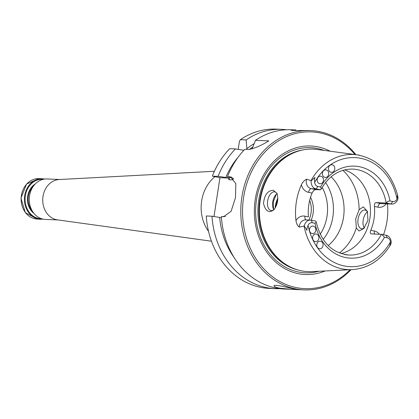 <?xml version="1.0" encoding="UTF-8"?>
<svg xmlns="http://www.w3.org/2000/svg" width="419" height="419" viewBox="0 0 419 419"><rect width="100%" height="100%" fill="white"/><g stroke="black" fill="none" stroke-linecap="round" stroke-linejoin="round"><path stroke-width="0.63" d="M214.973 176.687A36.694 30.666 92.4 0 0 208.526 231.335M214.402 171.271L59.163 179.542A20.243 16.922 92.4 0 0 42.78 198.527A20.243 16.922 92.4 0 0 56.602 219.718A20.243 16.922 92.4 0 0 57.455 219.865L211.443 241.208M42.916 219.106A20.243 16.922 -87.6 0 1 40.481 219.21A20.243 16.922 -87.6 0 1 24.428 198.271A20.243 16.922 -87.6 0 1 42.188 178.756A20.243 16.922 -87.6 0 1 44.388 179.023A20.243 16.922 -87.6 0 1 44.608 179.07M41.528 218.728A19.74 16.498 -87.6 0 1 25.13 198.302A19.74 16.498 -87.6 0 1 43.194 179.327M59.838 179.505L47.048 178.965A20.243 16.922 92.4 0 0 29.377 197.155A20.243 16.922 92.4 0 0 43.136 219.147A20.243 16.922 92.4 0 0 45.336 219.415L58.126 219.959M309.672 200.413A21.406 17.891 -87.6 0 1 309.206 219.415M275.655 207.253A21.406 17.891 -87.6 0 1 277.766 199.533M311.149 220.164A22.925 19.159 92.4 0 0 310.531 197.307M277.823 198.156A22.925 19.159 92.4 0 0 275.142 208.159M323.164 239.443A43.021 35.955 92.4 0 0 325.573 182.454M328.203 245.576A43.021 35.955 92.4 0 0 331.115 176.771M356.307 228.02L359.067 231L363.786 228.517L367.961 220.389L367.369 211.349L363.336 206.886L359.109 209.699L355.726 218.828L356.307 228.02A50.61 42.303 92.4 0 1 339.4 252.982M273.56 209.332L273.303 201.722L276.247 194.495M367.688 212.281A9.49 5.164 -78.6 0 0 365.153 210.071A9.49 5.164 -78.6 0 0 358.072 219.153A9.49 5.164 -78.6 0 0 361.408 228.674A9.49 5.164 -78.6 0 0 364.53 227.679M273.785 209.736A9.49 5.164 101.4 0 1 273.246 208.631A9.49 5.164 101.4 0 1 276.09 194.468A9.49 5.164 101.4 0 1 277.022 193.657M397.563 195.06L398.05 198.177A7.285 6.091 -87.6 0 1 391.781 204.063A7.285 6.091 -87.6 0 1 390.99 203.969L386.47 203.058C387.151 201.659 388.34 200.968 390.042 200.984A46.053 38.496 92.4 0 0 359.492 166.731A46.053 38.496 92.4 0 0 320.593 187.021L321.347 188.864L320.624 189.817L316.109 188.906A7.285 6.091 -87.6 0 1 311.186 180.704L314.103 178.274C315.088 177.064 315.245 177.148 314.59 178.52L314.103 178.274M397.463 195.186L397.003 198.973A4.756 3.975 -87.6 0 1 392.755 201.534L390.042 200.984M331.062 172.277A3.797 3.174 -87.6 0 1 328.486 168.15A3.797 3.174 -87.6 0 1 331.796 164.74A3.797 3.174 -87.6 0 1 334.807 168.668A3.797 3.174 -87.6 0 1 331.476 172.324A3.797 3.174 -87.6 0 1 331.062 172.277M324.992 177.394A3.797 3.174 -87.6 0 1 322.415 173.272A3.797 3.174 -87.6 0 1 325.725 169.863A3.797 3.174 -87.6 0 1 328.737 173.785A3.797 3.174 -87.6 0 1 325.406 177.447A3.797 3.174 -87.6 0 1 324.992 177.394M319.739 183.684A3.797 3.174 -87.6 0 1 317.162 179.557A3.797 3.174 -87.6 0 1 320.472 176.148A3.797 3.174 -87.6 0 1 323.484 180.076A3.797 3.174 -87.6 0 1 320.153 183.732A3.797 3.174 -87.6 0 1 319.739 183.684M320.593 187.021L317.88 186.471A4.756 3.975 -87.6 0 1 314.648 182.412L314.59 178.52M374.67 234.043A3.797 2.064 101.4 0 1 374.282 230.984L370.799 230.282A43.021 35.955 92.4 0 0 374.439 206.483C374.287 204.132 374.816 202.838 376.021 202.613L386.47 203.058M312.328 222.751L311.322 220.195L315.837 221.106L316.287 222.238L315.041 223.296L312.328 222.751A4.756 3.975 92.4 0 0 308.08 225.307L306.855 229.062C307.064 230.628 306.886 230.665 306.315 229.172L304.257 225.988L299.271 227.108C297.459 225.757 296.353 223.531 295.955 220.436A11.083 9.265 -87.6 0 1 304.953 216.157L308.436 216.859A43.021 35.955 -87.6 0 1 312.076 193.059C313.119 190.944 314.36 189.797 315.806 189.618L320.624 189.817M340.977 253.558A43.021 35.955 92.4 0 0 370.417 212.894A43.021 35.955 92.4 0 0 344.518 169.894M381.683 234.347L384.49 237.264L387.208 237.809L386.198 235.258L381.683 234.347L371.234 233.902C370.108 233.608 369.961 232.404 370.799 230.282M319.367 248.729A3.797 3.174 -87.6 0 1 316.785 244.602A3.797 3.174 -87.6 0 1 320.1 241.192A3.797 3.174 -87.6 0 1 323.107 245.12A3.797 3.174 -87.6 0 1 319.781 248.776A3.797 3.174 -87.6 0 1 319.367 248.729M312.108 233.582A3.797 3.174 -87.6 0 1 309.526 229.46A3.797 3.174 -87.6 0 1 312.841 226.051A3.797 3.174 -87.6 0 1 315.847 229.973A3.797 3.174 -87.6 0 1 312.516 233.634A3.797 3.174 -87.6 0 1 312.108 233.582M315.177 241.543A3.797 3.174 -87.6 0 1 312.595 237.421A3.797 3.174 -87.6 0 1 315.91 234.012A3.797 3.174 -87.6 0 1 318.922 237.934A3.797 3.174 -87.6 0 1 315.591 241.595A3.797 3.174 -87.6 0 1 315.177 241.543M364.211 227.92A9.49 5.164 101.4 0 1 363.671 226.815A9.49 5.164 101.4 0 1 363.173 220.179A9.49 5.164 101.4 0 1 366.515 212.658A9.49 5.164 101.4 0 1 367.447 211.846M277.315 194.191A9.49 5.164 -78.6 0 0 274.728 191.881A9.49 5.164 -78.6 0 0 274.288 191.829A9.49 5.164 -78.6 0 0 267.715 200.565A9.49 5.164 -78.6 0 0 270.983 210.49A9.49 5.164 -78.6 0 0 274.298 209.327M311.322 220.195A7.285 6.091 92.4 0 0 310.531 220.101A7.285 6.091 92.4 0 0 304.257 225.988M386.198 235.258A7.285 6.091 92.4 0 1 391.121 243.46L389.775 245.958L390.44 241.873A4.756 3.975 92.4 0 0 387.208 237.809M277.362 194.358L277.095 193.562L273.387 190.289C267.699 190.53 264.405 194.903 263.509 203.409C265.484 211.291 268.94 213.423 273.869 209.804C277.268 205.383 278.431 200.235 277.362 194.358M383.5 234.713A58.749 49.102 92.4 0 0 387.455 203.88M295.955 220.436A58.241 48.677 -87.6 0 1 301.402 184.821C302.701 182.066 304.435 180.191 306.603 179.201L311.186 180.704M304.047 226.071A57.623 48.164 92.4 0 0 352.196 269.637L311.977 271.601A61.3 51.233 -87.6 0 1 301.413 270.81A61.3 51.233 -87.6 0 1 287.418 265.405A61.3 51.233 -87.6 0 1 259.476 208.206A61.3 51.233 -87.6 0 1 292.148 153.569A61.3 51.233 -87.6 0 1 317.141 149.468L357.051 154.821A57.623 48.164 92.4 0 0 311.008 180.605M292.148 153.569L291.441 153.909A60.896 50.898 92.4 0 0 258.984 208.185A60.896 50.898 92.4 0 0 286.748 265.007L287.418 265.405M330.172 151.217A64.322 53.758 92.4 0 0 256.774 192.08A64.322 53.758 92.4 0 0 298.417 273.68A64.322 53.758 92.4 0 0 325.107 270.957M354.987 154.543A78.447 65.568 92.4 0 0 250.211 174.503A78.447 65.568 92.4 0 0 296.291 287.607A78.447 65.568 92.4 0 0 350.116 269.736M355.909 154.669A79.71 66.626 92.4 0 0 310.798 130.592A79.71 66.626 92.4 0 0 241.229 202.215A79.71 66.626 92.4 0 0 295.405 288.827A79.71 66.626 92.4 0 0 304.063 289.875A79.71 66.626 92.4 0 0 351.043 269.689M232.954 178.127L227.475 176.692A79.71 66.626 92.4 0 1 244.816 149.316L248.299 149.468C253.982 148.666 260.833 145.807 268.851 140.878L255.496 140.313A79.71 66.626 92.4 0 1 291.195 129.764L295.877 129.963L291.132 130.251C293.101 130.55 298.616 130.623 307.672 130.461L310.798 130.592M293.321 288.738L298.983 289.665L291.1 289.33L279.442 288.152C275.828 287.324 274.01 286.554 273.989 285.842C273.801 284.124 285.622 287.062 293.321 288.738M255.496 140.313L252.081 148.902M227.475 176.692L230.649 176.897L235.808 183.669L235.488 197.648L231.115 211.27L223.62 216.707L221.368 216.613A79.71 66.626 92.4 0 0 275.802 287.994A79.71 66.626 92.4 0 0 284.459 289.047L289.958 289.278M281.814 129.366L276.095 129.125A79.71 66.626 92.4 0 0 240.396 139.679L246.121 139.92A79.71 66.626 92.4 0 1 281.814 129.366A79.71 66.626 92.4 0 1 286.496 129.764M254.16 143.628A73.126 61.122 92.4 0 0 246.875 148.682L246.121 139.92M212.375 176.053A79.71 66.626 92.4 0 1 229.717 148.682L235.441 148.923A79.71 66.626 92.4 0 0 218.1 176.294L212.758 176.242L219.938 177.687L228.601 178.049L228.884 179.699L232.702 179.861L233.362 178.662M238.165 157.167A73.126 61.122 92.4 0 0 225.799 177.515L218.1 176.294M235.441 148.923L243.863 150.316M246.875 148.682L246.765 149.4M225.799 177.515L228.601 178.049M223.301 216.691A69.591 58.162 92.4 0 1 223.275 216.366L225.553 216.466M221.447 217.786L219.692 217.435A73.126 61.122 92.4 0 0 233.933 257.266M275.084 288.649L269.359 288.408A79.71 66.626 92.4 0 1 206.268 215.974L211.988 216.214A79.71 66.626 92.4 0 0 275.084 288.649A79.71 66.626 92.4 0 0 279.782 288.649M211.988 216.214L219.692 217.435M240.396 139.679L239.453 141.271L238.212 149.379M213.994 216.534L219.938 177.687M40.481 219.21L37.207 219.074A20.243 16.922 -87.6 0 1 21.16 198.129A20.243 16.922 -87.6 0 1 38.92 178.62L42.188 178.756M33.965 213.407A16.954 14.173 -87.6 0 1 27.455 198.397A16.954 14.173 -87.6 0 1 35.212 183.993M32.237 210.898A16.451 13.748 -87.6 0 1 33.274 186.35M320.184 234.216A39.857 33.311 92.4 0 0 322.164 187.413M359.109 209.699A50.61 42.303 92.4 0 0 342.894 170.334M392.755 201.534L390.99 203.969L380.578 203.529A3.797 2.064 -78.6 0 0 377.922 207.185A11.083 9.265 92.4 0 0 386.26 203.833M317.88 186.471L316.109 188.906L311.249 188.702A7.285 6.091 -87.6 0 1 306.603 179.201M386.156 203.042A43.021 35.955 92.4 0 0 352.693 169.087C339.573 168.983 329.125 175.577 321.342 188.859M315.041 223.296A46.053 38.496 92.4 0 0 345.596 257.549A46.053 38.496 92.4 0 0 384.49 237.264M344.387 254.485A43.021 35.955 92.4 0 0 349.058 255.051A43.021 35.955 92.4 0 0 381.369 234.326M374.439 206.483L377.922 207.185M376.021 202.613L380.578 203.529A7.285 6.091 92.4 0 0 381.369 203.624L391.781 204.063M397.003 198.973A54.59 45.629 92.4 0 0 360.78 158.314A54.59 45.629 92.4 0 0 314.648 182.412M315.806 189.618L311.249 188.702A3.797 2.064 101.4 0 0 308.594 192.358A11.083 9.265 -87.6 0 1 301.402 184.821M312.076 193.059L308.594 192.358M304.953 216.157A3.797 2.064 -78.6 0 0 306.095 219.912M306.855 229.062L306.315 229.172M308.08 225.307A54.59 45.629 92.4 0 0 344.308 265.965A54.59 45.629 92.4 0 0 390.44 241.873M379.394 234.242A11.083 9.265 92.4 0 0 374.282 230.984M359.654 155.255A57.623 48.164 92.4 0 0 357.051 154.821C377.865 158.817 391.456 172.565 397.835 196.055M299.271 227.108A7.285 6.091 -87.6 0 1 305.671 219.896L310.531 220.101M302.979 149.929A60.896 50.898 92.4 0 0 257.968 208.143A60.896 50.898 92.4 0 0 297.904 269.951M324.117 150.405A62.625 52.344 92.4 0 0 257.224 195.862A62.625 52.344 92.4 0 0 298.543 272.004A62.625 52.344 92.4 0 0 319.011 271.255M252.825 146.996A70.853 59.22 92.4 0 0 249.357 149.436M228.182 176.902A70.853 59.22 92.4 0 0 227.747 177.907M233.336 178.332A69.591 58.162 92.4 0 0 232.702 179.861M229.727 176.787L231.508 177.148M229.858 177.394A69.591 58.162 92.4 0 0 228.884 179.699M37.207 219.074L25.323 212.606L20.95 198.124L26.533 184.061L38.92 178.62M316.282 222.238C321.19 242.271 332.115 253.212 349.058 255.051M352.196 269.637C368.191 268.38 380.944 260.157 390.456 244.958M298.983 289.66L304.063 289.875"/></g></svg>
